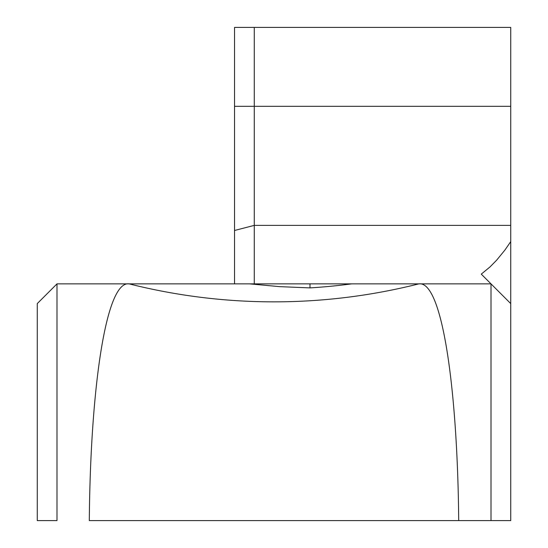 <?xml version="1.0" encoding="UTF-8"?>
<svg xmlns="http://www.w3.org/2000/svg" width="548" height="548" viewBox="0 0 548 548"><rect width="100%" height="100%" fill="white"/><g stroke="black" fill="none" stroke-linecap="round" stroke-linejoin="round"><path stroke-width="0.82" d="M254.272 283.864L254.272 225.379L234.544 230.482L234.544 283.864M481.274 274.13L510.736 303.592L510.736 520.6L491.008 520.6L491.008 283.864L481.274 274.13L490.097 266.842L496.591 260.231L504.9 250.08L510.736 241.62L510.736 106.312L254.272 106.312L254.272 225.379L510.736 225.379M234.544 106.312L254.272 106.312L254.272 27.4L234.544 27.4L234.544 230.482M435.283 283.864L418.871 283.864A591.84 591.265 0 0 1 129.129 283.864L56.992 283.864L56.992 520.6L37.264 520.6L37.264 303.592L56.992 283.864L129.033 283.864C105.675 280.624 90.399 389.827 89.303 520.6L458.697 520.6C457.587 389.943 442.373 280.713 418.967 283.864L129.033 283.864M510.736 241.62L510.736 303.592L497.927 290.783M249.573 283.864L279.788 286.652L309.997 287.892A592.415 591.84 90 0 0 351.693 283.864M309.997 283.864L309.997 287.892M491.008 283.864L418.967 283.864M491.008 520.6L458.697 520.6M510.736 106.312L510.736 27.4L254.272 27.4M37.264 520.6L56.992 520.6"/></g></svg>
